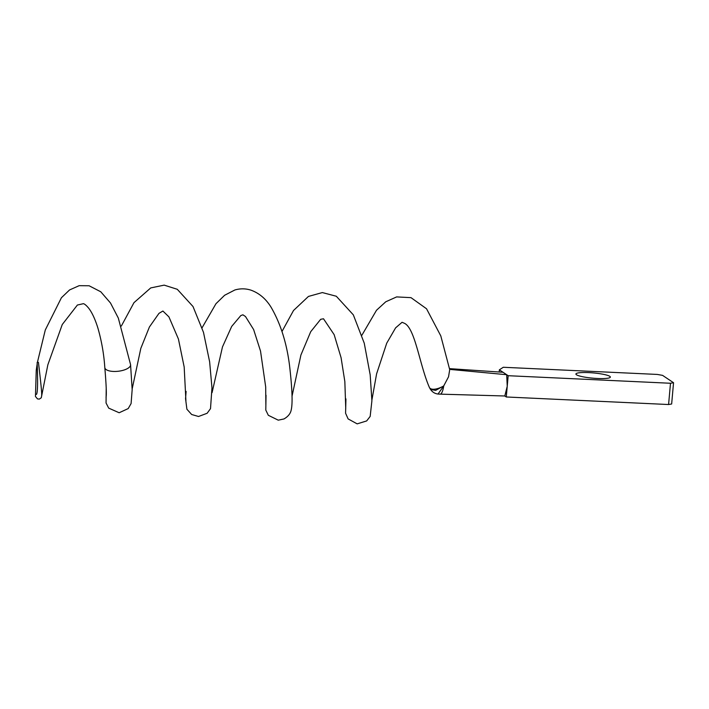 <?xml version="1.0" encoding="UTF-8"?>
<svg xmlns="http://www.w3.org/2000/svg" width="709" height="709" viewBox="0 0 709 709"><rect width="100%" height="100%" fill="white"/><g stroke="black" fill="none" stroke-linecap="round" stroke-linejoin="round"><path stroke-width="1.06" d="M37.524 362.228L38.428 362.361L37.524 362.228M37.214 363.575L36.248 370.249L35.45 396.464L37.515 398.919L39.358 399.087L41.282 397.767L47.858 364.772L62.259 324.527L77.396 305.03L83.387 303.682C84.628 303.931 86.427 305.473 88.776 308.3C92.17 312.758 95.228 319.422 97.966 328.294C101.671 341.295 103.948 354.376 104.808 367.554A12.966 5.123 -6.6 0 0 104.817 367.643A12.966 5.123 -6.6 0 0 118.279 371.25A12.966 5.123 -6.6 0 0 130.571 364.683A12.966 5.123 -6.6 0 0 130.562 364.612A12.966 5.123 -6.6 0 0 130.545 364.497M449.71 369.664L448.54 376.807L443.737 385.909L435.654 390.375L430.514 389.445L429.477 387.628A12.966 5.583 -29.8 0 0 443.737 385.909L438.02 394.044M443.737 385.909A12.966 3.439 -87.3 0 1 440.138 394.142L504.799 395.985L507.227 386.343L506.27 396.978L504.799 395.985M507.236 386.228L506.696 374.715L450.818 369.486L449.533 368.636L503.044 372.278L508.176 375.708L507.227 386.343M499.18 371.995L499.366 369.823L503.044 372.278M670.492 383.259L668.587 404.529L671.653 403.988L673.55 382.718L670.492 383.259L508.176 375.708M673.55 382.718L662.552 375.362L657.287 374.432L503.293 367.271L499.366 369.823M597.536 378.491A17.291 2.632 -174.9 0 1 575.912 374.015A17.291 2.632 -174.9 0 1 593.371 372.925A17.291 2.632 -174.9 0 1 610.352 377.091A17.291 2.632 -174.9 0 1 597.536 378.491M668.587 404.529L506.27 396.978M37.435 362.264L45.296 329.969L61.417 297.736L69.553 289.954L79.151 285.674L89.095 285.762L100.775 291.78L110.507 303.009L118.323 318.084L130.562 364.612M41.654 395.427C41.982 394.018 40.909 383.002 38.428 362.361M37.143 362.512C37.914 382.408 37.674 393.043 36.425 394.426L36.434 394.417M429.477 387.628C419.701 365.472 415.261 328.763 404.626 323.384L402.074 322.285L395.613 327.85L386.724 343.183L376.594 373.856L371.897 400.062M449.736 369.752L440.803 335.906L426.534 308.769L410.998 297.647L396.632 296.911L385.749 301.795L376.514 310.25L361.909 335.197M345.939 398.892L345.575 413.223L348.11 418.904L357.159 423.867L366.668 420.933L370.169 416.413L371.906 400.745L370.178 374.831L364.249 343.183L353.33 314.858L336.314 296.247L322.347 292.569L308.45 296.433L293.517 310.498L282.005 331.466M266.035 395.241L265.795 410.086L268.321 415.288L278.256 420.171L283.999 418.948C288.146 416.52 290.548 413.515 291.204 409.944C292.773 403.439 292.223 388.621 289.538 365.489C286.711 343.085 280.596 323.721 271.184 307.405C266.026 298.95 259.326 293.216 251.066 290.194C245.722 288.466 240.324 288.395 234.865 289.981L224.629 295.263L215.961 303.718L202.083 327.762M186.121 391.403L185.545 398.653L186.901 409.226L191.66 414.508L198.538 416.493L207.134 413.267L210.511 408.632L211.964 387.805L209.634 361.794L203.492 332.37L193.016 306.527L177.277 289.29L164.169 285.133L150.733 287.916L133.966 302.672L121.345 326.025M132.158 388.949L140.834 348.332L149.413 326.991L158.967 313.369L162.902 311.029L168.919 316.879L178.429 339.035L184.18 367.023L185.926 400.957M212.071 392.653L222.466 346.931L231.701 326.397L240.83 315.549L242.912 314.814L245.5 316.533L253.627 329.552L260.522 351.07L265.689 386.919L265.848 404.635M291.984 396.437L300.908 355.023L310.71 331.706L320.681 319.307L323.499 318.775L334.143 334.639L341.073 357.673L344.84 381.557L345.744 408.366M104.817 367.643C106.279 385.129 106.678 394.984 106.022 397.208L106.022 397.164M130.571 364.683L132.166 389.631L131.094 403.554L128.205 408.579L119.165 412.753L108.707 408.127L106.058 403.013L106.217 387.628M438.127 394.053L440.129 394.142M438.18 394.053C434.936 393.708 432.393 392.157 430.549 389.418"/></g></svg>
